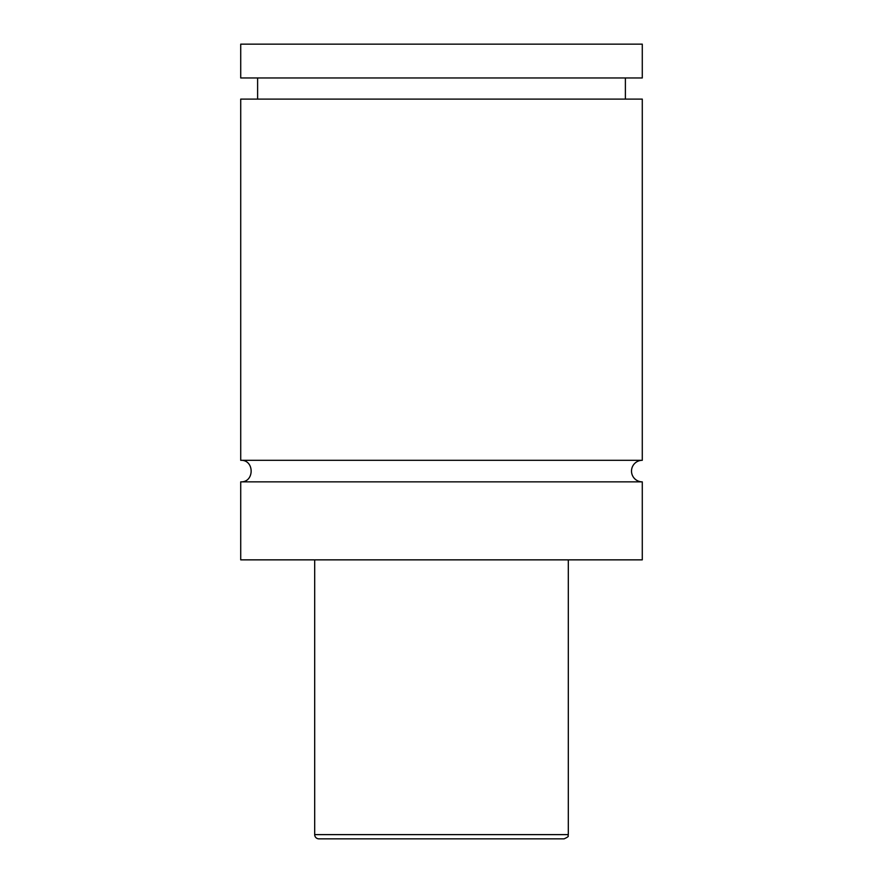 <?xml version="1.0" encoding="UTF-8"?>
<svg xmlns="http://www.w3.org/2000/svg" width="883" height="883" viewBox="0 0 883 883"><rect width="100%" height="100%" fill="white"/><g stroke="black" fill="none" stroke-linecap="round" stroke-linejoin="round"><path stroke-width="1.32" d="M240.717 481.864C254.613 482.537 254.613 459.646 240.717 460.308L642.283 460.308A10.784 10.784 0 0 0 631.511 471.092A10.784 10.784 0 0 0 642.283 481.864L642.283 559.855L240.717 559.855L240.717 481.864L642.283 481.864M564.082 838.85L318.918 838.85A4.227 4.227 0 0 1 314.69 834.623L568.31 834.623C566.93 836.035 571.102 835.649 564.082 838.85M568.31 559.855L568.31 834.623M240.717 460.308L240.717 99.106L642.283 99.106L642.283 460.308M240.717 44.15L642.283 44.15L642.283 77.969L240.717 77.969L240.717 44.15M314.69 834.623L314.69 559.855M625.385 99.106L625.385 77.969M257.615 99.106L257.615 77.969"/></g></svg>
